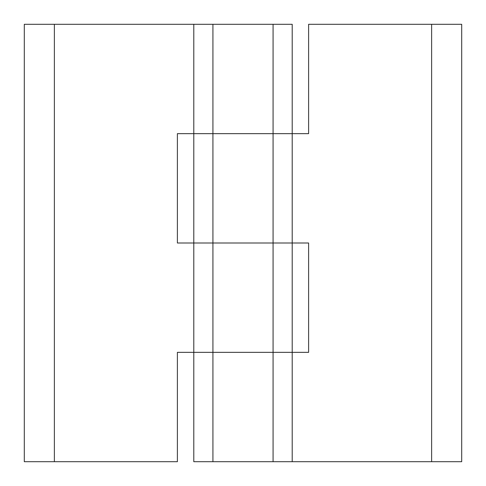 <?xml version="1.0" encoding="UTF-8"?>
<svg xmlns="http://www.w3.org/2000/svg" width="486" height="486" viewBox="0 0 486 486"><rect width="100%" height="100%" fill="white"/><g stroke="black" fill="none" stroke-linecap="round" stroke-linejoin="round"><path stroke-width="0.73" d="M431.629 24.3L308.61 24.3L308.61 133.65L193.793 133.65L193.793 243L308.61 243L308.61 352.35L193.793 352.35L193.793 461.7L461.7 461.7L461.7 24.3L431.629 24.3L431.629 461.7M193.793 133.65L193.793 24.3L24.3 24.3L24.3 461.7L177.39 461.7L177.39 352.35L273.071 352.35L273.071 24.3L212.929 24.3L212.929 133.65L292.208 133.65L292.208 243L177.39 243L177.39 133.65L212.929 133.65L212.929 461.7M273.071 461.7L273.071 352.35L292.208 352.35L292.208 461.7M193.793 352.35L193.793 243M212.929 24.3L193.793 24.3M292.208 352.35L292.208 243M292.208 133.65L292.208 24.3L273.071 24.3M54.371 461.7L54.371 24.3"/></g></svg>
